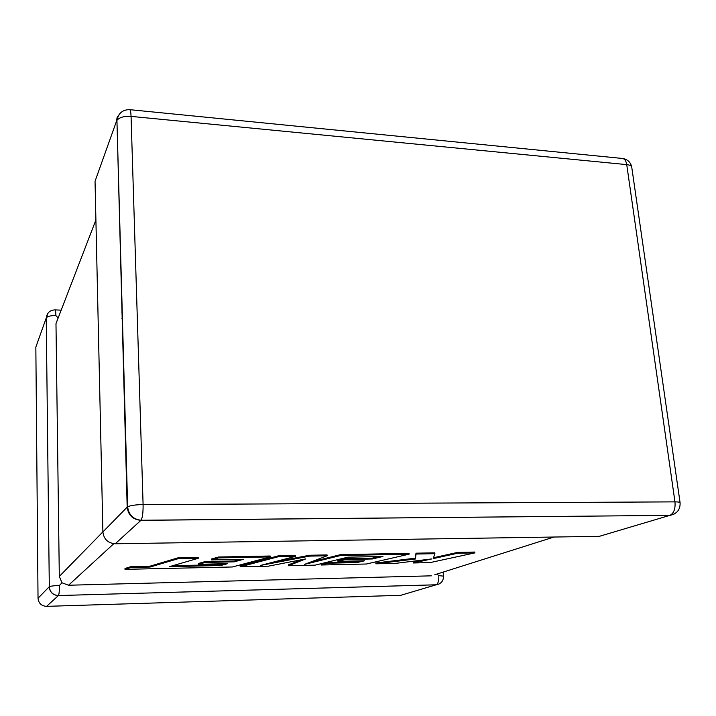 <?xml version="1.0" encoding="UTF-8"?>
<svg xmlns="http://www.w3.org/2000/svg" width="716" height="716" viewBox="0 0 716 716"><rect width="100%" height="100%" fill="white"/><g stroke="black" fill="none" stroke-linecap="round" stroke-linejoin="round"><path stroke-width="1.07" d="M121.971 318.486L122.427 318.504M61.182 310.162L55.034 309.885C55.517 309.947 55.803 311.845 55.884 315.586L58.184 317.958M48.053 313.08L46.236 317.994L49.306 586.717C49.923 592.177 52.966 595.121 58.426 595.551C59.097 594.316 59.428 590.96 59.428 585.464C54.139 585.661 50.764 586.073 49.306 586.717L46.236 317.994L35.845 347.099L38.029 598.218L49.198 586.807C49.816 592.257 52.886 595.184 58.408 595.569L46.585 606.354L400.799 595.3L436.151 584.802L58.426 595.551L436.205 584.784C438.165 583.63 439.024 580.587 438.783 575.637L437.029 574.035M95.908 219.946L55.982 323.668L59.312 576.434L102.889 531.881M59.428 585.464L62.015 582.797L59.312 576.434M113.781 543.695L68.53 585.232L62.015 582.797M434.818 574.733L553.996 537.036M68.53 585.232L431.336 575.834M55.982 323.668L57.808 318.736M220.662 565.533L169.602 566.607L198.251 558.301L178.159 558.695L150.145 567.027L131.252 567.439L125.005 569.345L232.396 566.974L270.263 556.896L218.577 557.907L211.515 559.912L243.646 559.268L234.293 561.827L205.295 562.427L198.681 564.298L227.473 563.689L220.662 565.533L220.626 564.673L172.816 565.676M198.251 558.301L198.207 557.406L178.123 557.791L150.118 566.159L131.225 566.571L124.987 568.477L125.005 569.345M178.159 558.695L178.123 557.791M150.145 567.027L150.118 566.159M131.252 567.439L131.225 566.571M270.263 556.896L270.209 556.01L218.532 557.012L211.471 559.035L211.515 559.912M218.577 557.907L218.532 557.012M240.155 559.339L234.248 560.959L205.259 561.55L198.636 563.429L198.681 564.298M234.293 561.827L234.248 560.959M205.295 562.427L205.259 561.55M224.001 563.76L220.626 564.673M288.405 565.73L315.058 565.148L347.869 557.173L382.944 556.475L372.347 558.963L345.488 559.518L337.925 561.344L364.614 560.78L356.908 562.579L328.733 563.188L321.242 565.005L366.404 564.011L409.105 554.175L340.539 555.518L304.443 564.423L327.14 555.777L309.625 556.126L260.517 565.425L295.35 556.404L278.363 556.735L240.209 566.795L268.384 566.177L305.723 558.919L288.405 565.73L288.351 564.906L301.346 559.769M240.209 566.795L240.164 565.962L278.309 555.858L295.296 555.527L295.35 556.404M378.97 556.556L372.284 558.131L345.425 558.677L337.863 560.512L337.925 561.344M372.347 558.963L372.284 558.131M345.488 559.518L345.425 558.677M360.667 560.861L356.845 561.765L328.68 562.364L321.189 564.19L321.242 565.005M356.908 562.579L356.845 561.765M328.733 563.188L328.68 562.364M409.105 554.175L409.033 553.325L340.476 554.658L310.762 562.015M340.539 555.518L340.476 554.658M327.14 555.777L327.078 554.918L309.563 555.249L272.814 562.239M309.625 556.126L309.563 555.249M278.363 556.735L278.309 555.858M474.887 552.886L457.703 553.226L433.207 558.623L434.872 553.674L416.059 554.041L415.396 558.999L375.891 563.796L395.545 563.367L431.793 558.919L413.427 562.973L430.083 562.597L474.887 552.886L474.806 552.054L457.622 552.385L433.511 557.728M457.703 553.226L457.622 552.385M434.872 553.674L434.8 552.833L415.987 553.191L415.325 558.176L375.828 562.991L375.891 563.796M416.059 554.041L415.987 553.191M415.396 558.999L415.325 558.176M423.398 559.948L413.365 562.167L413.427 562.973M55.034 309.885C49.95 310.126 47.05 312.758 46.334 317.788C47.703 316.248 50.89 315.514 55.884 315.586M119.885 113.593L117.102 117.514L116.52 121.147L95.04 181.291L102.889 531.934L127.18 507.125L116.932 120.333C119.527 117.308 124.235 115.992 131.064 116.386L143.093 504.565L674.964 501.871L626.742 164.617L131.064 116.386C130.903 112.179 130.419 109.933 129.623 109.655C122.678 109.629 118.453 113.182 116.932 120.333L127.645 506.776C130.527 505.451 135.673 504.717 143.093 504.565C143.182 512.656 142.493 517.883 141.007 520.255L669.899 515.377L140.927 520.335L115.24 543.766L599.337 536.338L674.033 514.124M680.093 502.73C679.958 502.158 678.249 501.871 674.964 501.871C675.537 508.808 673.854 513.309 669.899 515.377C676.978 513.846 680.37 509.631 680.093 502.73L631.772 167.347C630.751 162.272 627.646 159.31 622.464 158.46C624.683 158.854 626.115 160.912 626.742 164.617C629.838 164.966 631.521 165.879 631.772 167.347M140.927 520.335L141.007 520.255C133.149 519.324 128.692 514.831 127.645 506.776L127.18 507.125C128.218 515.198 132.8 519.601 140.927 520.335M115.24 543.766C107.91 543.14 103.793 539.202 102.889 531.934M38.029 598.218C38.592 603.293 41.438 606.005 46.585 606.354M438.783 575.637L443.508 576.138C443.481 581.061 441.047 583.943 436.205 584.784L439.078 584.023M190.134 566.177L190.098 565.318M121.809 312.919L122.275 312.937M622.464 158.46L129.623 109.655M443.49 576.004L443.132 572.102"/></g></svg>
